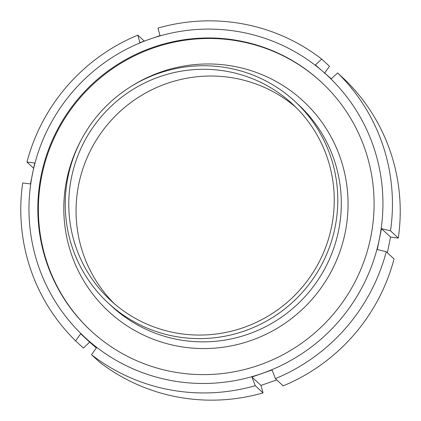 <?xml version="1.0" encoding="UTF-8"?>
<svg xmlns="http://www.w3.org/2000/svg" width="421" height="421" viewBox="0 0 421 421"><rect width="100%" height="100%" fill="white"/><g stroke="black" fill="none" stroke-linecap="round" stroke-linejoin="round"><path stroke-width="0.63" d="M90.999 330.869A169.516 166.937 132.8 0 1 84.089 93.33A169.516 166.937 132.8 0 1 321.47 82.227M94.441 333.958A169.516 166.937 132.8 0 1 90.715 330.606A169.516 166.937 132.8 0 1 83.521 92.804A169.516 166.937 132.8 0 1 321.186 81.958A169.516 166.937 132.8 0 1 330.101 317.892A169.516 166.937 132.8 0 1 94.441 333.958M276.771 379.916L260.973 385.415L251.921 377.027L272.071 369.991L275.408 378.647L283.191 385.862A187.361 184.509 132.8 0 0 394.04 258.947L386.257 251.732L377.253 249.564L381.505 228.666L390.509 230.84L398.292 238.054L390.551 237.055L387.373 252.768M260.973 385.415L263.046 392.898L255.263 385.689L251.921 377.027M390.551 237.055L381.505 228.666M398.292 238.054A187.361 184.509 132.8 0 0 345.388 80.153L337.605 72.944L331.306 78.843L315.408 64.987L321.707 59.082L329.49 66.297L324.459 73.375M321.707 59.082A187.361 184.509 132.8 0 0 157.954 28.102L160.027 35.585L139.883 42.626L137.809 35.138L144.229 41.084M33.627 168.232L26.96 162.053L34.701 163.048L30.449 183.945L22.708 182.946A187.361 184.509 132.8 0 0 75.612 340.847L80.648 333.769L96.541 347.625L91.51 354.703L99.293 361.918A187.361 184.509 132.8 0 0 263.046 392.898M96.325 347.935L89.694 342.157L83.395 348.056L75.612 340.847M255.263 385.689A187.361 184.509 132.8 0 1 91.51 354.703M26.96 162.053A187.361 184.509 132.8 0 1 137.809 35.138M337.605 72.944A187.361 184.509 132.8 0 1 390.509 230.84M261.973 373.485A178.436 175.725 132.8 0 1 88.573 340.678A178.436 175.725 132.8 0 1 32.549 173.473A178.436 175.725 132.8 0 1 149.929 39.085A178.436 175.725 132.8 0 1 323.333 71.891A178.436 175.725 132.8 0 1 379.353 239.096A178.436 175.725 132.8 0 1 261.973 373.485M89.694 342.157L80.648 333.769M386.257 251.732A187.361 184.509 132.8 0 1 275.408 378.647M174.241 336.253A137.399 135.309 132.8 0 1 108.118 302.941A137.399 135.309 132.8 0 1 102.282 110.191A137.399 135.309 132.8 0 1 294.921 101.408A137.399 135.309 132.8 0 1 322.502 263.114A137.399 135.309 132.8 0 1 174.241 336.253M114.244 303.625A133.831 131.794 132.8 0 1 112.139 119.327A133.831 131.794 132.8 0 1 296.068 107.466M174.947 332.769A133.831 131.794 132.8 0 1 110.544 300.326A133.831 131.794 132.8 0 1 104.861 112.581A133.831 131.794 132.8 0 1 292.495 104.024A133.831 131.794 132.8 0 1 319.36 261.536A133.831 131.794 132.8 0 1 174.947 332.769M294.921 101.408L298.436 104.666A137.399 135.309 132.8 0 1 326.017 266.372A137.399 135.309 132.8 0 1 177.757 339.51A137.399 135.309 132.8 0 1 111.633 306.204L108.118 302.941M80.937 140.456A143.298 141.114 -47.2 0 0 177.483 346.099A143.298 141.114 -47.2 0 0 345.825 178.993A143.298 141.114 -47.2 0 0 130.842 86.615"/></g></svg>
